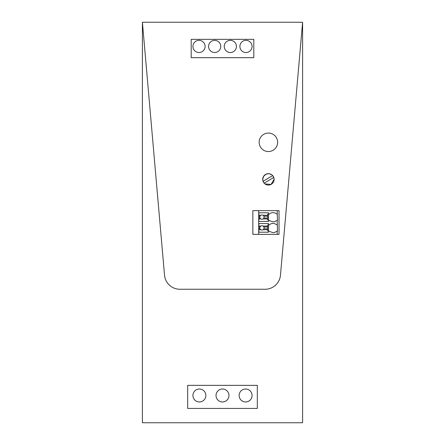<?xml version="1.0" encoding="UTF-8"?>
<svg xmlns="http://www.w3.org/2000/svg" width="445" height="445" viewBox="0 0 445 445"><rect width="100%" height="100%" fill="white"/><g stroke="black" fill="none" stroke-linecap="round" stroke-linejoin="round"><path stroke-width="0.67" d="M142.4 22.25L302.6 22.25L302.6 422.75L142.4 422.75L142.4 22.25L164.528 275.188A15.403 15.403 0 0 0 179.875 289.25L265.125 289.25A15.403 15.403 0 0 0 280.472 275.188L302.6 22.25M279.032 210.641L279.032 234.359L252.843 234.359L252.843 210.641L279.032 210.641M191.2 39.349L253.8 39.349L253.8 57.678L191.2 57.678L191.2 39.349M263.04 181.293L272.657 175.58L273.764 177.433L264.135 183.151L263.04 181.293L262.706 179.368A5.702 5.702 0 0 0 268.402 185.07A5.702 5.702 0 0 0 274.103 179.368A5.702 5.702 0 0 0 268.402 173.672A5.702 5.702 0 0 0 262.706 179.368L263.707 176.137L266.371 174.045M257.31 408.427L257.31 385.353L187.684 385.353L187.684 408.427L257.31 408.427M259.157 142.3A9.245 9.245 0 0 0 268.402 151.539A9.245 9.245 0 0 0 277.647 142.3A9.245 9.245 0 0 0 268.402 133.055A9.245 9.245 0 0 0 259.157 142.3M273.764 177.433L274.103 179.368L271.033 184.425L264.981 183.924M266.377 174.04L269.075 173.711L271.628 174.668M277.185 234.359L277.185 231.127L277.491 231.127L277.185 220.342L274.799 221.593L273.024 221.883L268.558 220.342M277.185 220.342L277.491 220.342L277.185 210.641M258.701 234.359L258.701 210.641M277.185 231.127L274.799 232.379L273.024 232.668L268.558 231.127M268.558 224.964L269.175 224.964C270.816 223.507 272.69 223.09 274.799 223.713L277.185 224.964M268.558 214.184L269.175 214.184C270.816 212.727 272.69 212.31 274.799 212.933L277.185 214.184M199.026 40.35A6.085 6.085 0 0 0 192.941 46.436A6.085 6.085 0 0 0 199.026 52.521A6.085 6.085 0 0 0 205.112 46.436A6.085 6.085 0 0 0 199.026 40.35M214.674 40.35A6.085 6.085 0 0 0 208.588 46.436A6.085 6.085 0 0 0 214.674 52.521A6.085 6.085 0 0 0 220.759 46.436A6.085 6.085 0 0 0 214.674 40.35M230.326 40.35A6.085 6.085 0 0 0 224.241 46.436A6.085 6.085 0 0 0 230.326 52.521A6.085 6.085 0 0 0 236.412 46.436A6.085 6.085 0 0 0 230.326 40.35M245.974 40.35A6.085 6.085 0 0 0 239.888 46.436A6.085 6.085 0 0 0 245.974 52.521A6.085 6.085 0 0 0 252.059 46.436A6.085 6.085 0 0 0 245.974 40.35M199.393 389.013A6.469 6.469 0 0 0 192.924 395.483A6.469 6.469 0 0 0 199.393 401.957A6.469 6.469 0 0 0 205.863 395.483A6.469 6.469 0 0 0 199.393 389.013M222.5 389.013A6.469 6.469 0 0 0 216.031 395.483A6.469 6.469 0 0 0 222.5 401.957A6.469 6.469 0 0 0 228.969 395.483A6.469 6.469 0 0 0 222.5 389.013M245.607 389.013A6.469 6.469 0 0 0 239.137 395.483A6.469 6.469 0 0 0 245.607 401.957A6.469 6.469 0 0 0 252.076 395.483A6.469 6.469 0 0 0 245.607 389.013M268.558 230.788L268.558 232.207L258.851 232.207L258.851 223.579L268.558 223.579L268.558 230.788L267.634 230.788L267.634 224.998L268.558 224.998M268.558 220.002L268.558 221.421L258.851 221.421L258.851 212.793L268.558 212.793L268.558 220.002L267.634 220.002L267.634 214.212L268.558 214.212M258.851 226.077L260.77 226.077A2.153 2.153 0 0 1 263.101 226.077L263.879 226.967A2.153 2.153 180 0 0 263.101 226.077L267.634 226.077M258.851 229.703L260.77 229.703A2.153 2.153 0 0 0 263.101 229.703L267.634 229.703M258.851 228.813L259.986 228.813A2.153 2.153 180 0 0 259.991 228.819L260.77 229.703M258.851 226.967L259.986 226.967A2.153 2.153 180 0 0 259.986 228.813M260.77 226.077L259.986 226.967A2.153 2.153 180 0 1 260.336 226.449M258.851 215.297L260.77 215.297A2.153 2.153 0 0 1 263.101 215.297L263.879 216.187A2.153 2.153 180 0 0 263.101 215.297L267.634 215.297M258.851 218.923L260.77 218.923A2.153 2.153 0 0 0 263.101 218.923L267.634 218.923M258.851 218.033L259.986 218.033A2.153 2.153 180 0 0 259.991 218.039M260.77 218.923L259.986 218.033A2.153 2.153 180 0 1 259.986 216.187L258.851 216.187M260.77 215.297L259.986 216.187A2.153 2.153 180 0 1 260.336 215.664M263.579 229.286A2.153 2.153 180 0 1 263.101 229.703L263.879 228.813A2.153 2.153 180 0 0 263.879 226.967L267.634 226.967M263.879 228.813L267.634 228.813M263.579 218.501A2.153 2.153 180 0 1 263.101 218.923L263.879 218.033A2.153 2.153 180 0 0 263.879 216.187L267.634 216.187M263.879 218.033L267.634 218.033"/></g></svg>
